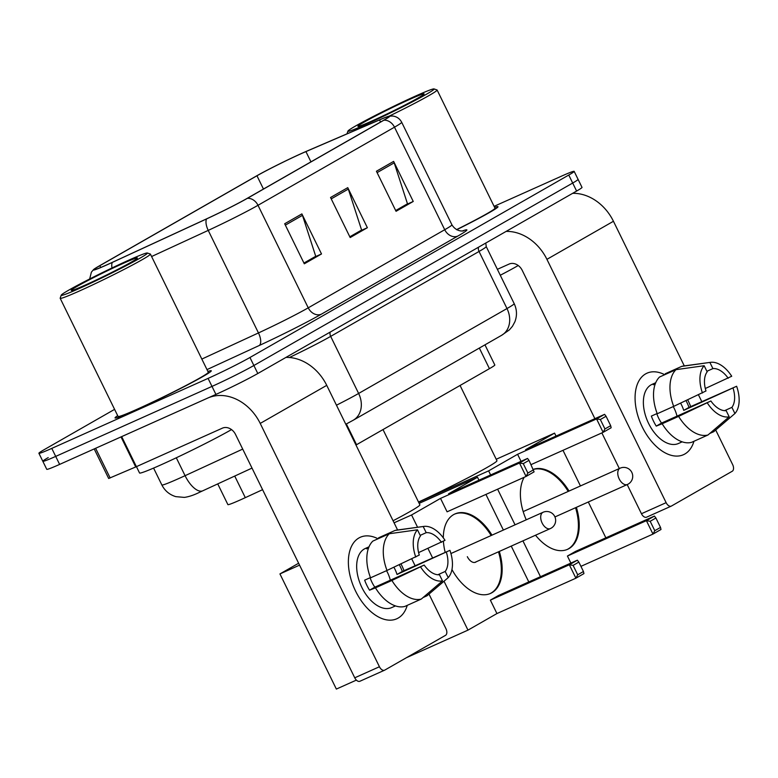 <?xml version="1.0" encoding="UTF-8"?>
<svg xmlns="http://www.w3.org/2000/svg" width="778" height="778" viewBox="0 0 778 778"><rect width="100%" height="100%" fill="white"/><g stroke="black" fill="none" stroke-linecap="round" stroke-linejoin="round"><path stroke-width="1.17" d="M262.585 489.673L245.303 497.648A33.493 1.575 153.9 0 1 240.762 499.719A33.493 1.575 153.9 0 1 227.886 504.611L217.743 483.906M484.957 344.839L494.818 364.989A33.493 1.575 153.9 0 1 489.43 368.665L356.538 444.715A33.493 1.575 153.9 0 1 355.974 445.035M48.217 457.61A33.493 1.575 -26.1 0 0 42.829 461.286L46.748 469.299A33.493 1.575 -26.1 0 0 59.624 464.408L215.924 394.417A33.493 1.575 -26.1 0 0 257.8 373.518L576.615 191.057A33.493 1.575 -26.1 0 0 582.012 187.381L578.083 179.368A33.493 1.575 -26.1 0 1 572.686 183.044A33.493 1.575 -26.1 0 0 578.083 179.368L574.164 171.355A33.493 1.575 -26.1 0 0 561.288 176.246L494.088 206.335M114.59 409.364L44.297 449.596A33.493 1.575 -26.1 0 0 38.9 453.282A33.493 1.575 -26.1 0 0 51.776 448.391L208.076 378.39L211.995 386.403A33.493 1.575 -26.1 0 0 253.881 365.504L572.686 183.044L253.881 365.504A33.493 1.575 -26.1 0 1 211.995 386.403L55.695 456.404L211.995 386.403L215.924 394.417M42.829 461.286A33.493 1.575 -26.1 0 0 55.695 456.404A33.493 1.575 -26.1 0 1 42.829 461.286L38.9 453.282M135.654 410.113A53.585 2.529 -26.1 0 0 185.942 385.713A53.585 2.529 -26.1 0 0 211.295 370.785A53.585 2.529 -26.1 0 0 207.901 371.466A53.585 2.529 -26.1 0 1 211.295 370.785A53.585 2.529 -26.1 0 1 185.942 385.713A53.585 2.529 -26.1 0 1 135.654 410.113A53.585 2.529 -26.1 0 1 115.056 417.932A53.585 2.529 -26.1 0 0 135.654 410.113M456.705 229.724A53.585 2.529 -26.1 0 0 497.998 206.705A53.585 2.529 -26.1 0 0 494.604 207.386A53.585 2.529 -26.1 0 1 497.998 206.705A53.585 2.529 -26.1 0 1 456.705 229.724M107.821 264.403A35.72 1.682 153.9 0 1 94.089 269.616A35.72 1.682 153.9 0 1 99.847 265.687L256.964 175.77A35.72 1.682 153.9 0 1 305.929 151.593L379.518 119.919A35.72 1.682 153.9 0 1 388.961 116.593A35.72 1.682 153.9 0 1 383.204 120.512L246.714 198.623A35.72 1.682 153.9 0 1 206.89 218.715L112.674 262.196A35.72 1.682 153.9 0 1 107.821 264.403M107.364 264.666A36.615 1.721 -26.1 0 0 112.333 262.4L206.559 218.919A36.615 1.721 -26.1 0 0 247.375 198.332L383.865 120.22A36.615 1.721 -26.1 0 0 389.204 116.155A36.615 1.721 -26.1 0 0 380.082 119.608L306.493 151.282A36.615 1.721 -26.1 0 0 256.302 176.061L99.185 265.979A36.615 1.721 -26.1 0 0 93.603 269.548A36.615 1.721 -26.1 0 0 107.364 264.666M117.682 415.666A53.585 2.529 -26.1 0 0 115.056 417.932A53.585 2.529 -26.1 0 1 117.682 415.666M208.076 378.39A33.493 1.575 -26.1 0 0 249.952 357.491L568.767 175.04A33.493 1.575 -26.1 0 0 574.164 171.355M301.883 213.901L321.509 253.959L304.305 263.8L284.68 223.753L301.883 213.901A8.928 7.197 -119.8 0 1 302.467 215.341L285.351 225.134M393.629 161.396L413.244 201.453L396.051 211.295L376.426 171.248L393.629 161.396A8.928 7.197 -119.8 0 1 394.203 162.835L377.097 172.628M347.756 187.654L367.372 227.711L350.178 237.553L330.553 197.495L347.756 187.654A8.928 7.197 -119.8 0 1 348.33 189.083L331.224 198.876M314.866 256.789L303.984 263.168M406.612 204.283L395.73 210.663M360.739 230.541L349.857 236.911M367.372 227.711L360.798 230.658M349.808 236.794L361.605 230.045L348.33 189.083M413.244 201.453L406.67 204.4M395.681 210.546L407.478 203.787L394.203 162.835M321.509 253.959L314.925 256.905M303.935 263.052L315.732 256.293L302.467 215.341M398.171 618.072A44.657 26.345 -114.1 0 1 355.604 591.144A44.657 26.345 -114.1 0 1 358.921 537.968A44.657 26.345 -114.1 0 1 378.02 538.775A44.657 26.345 -114.1 0 0 360.292 537.267A44.657 26.345 -114.1 0 0 358.921 537.968A44.657 26.345 -114.1 0 0 355.04 589.967A44.657 26.345 -114.1 0 0 396.799 618.773A44.657 26.345 -114.1 0 0 398.171 618.072A44.657 26.345 -114.1 0 0 407.244 605.352A44.657 26.345 -114.1 0 1 398.171 618.072M360.068 681.168A5.582 3.297 -114.1 0 1 359.903 681.256A5.582 3.297 -114.1 0 1 354.749 677.803L235.54 434.464A11.164 8.996 -119.8 0 0 222.411 428.143L135.722 466.956L121.008 436.915L207.697 398.093A44.657 35.992 60.2 0 1 260.222 423.417L379.431 666.746A5.582 3.297 65.9 0 0 384.575 670.198A5.582 3.297 65.9 0 0 384.75 670.111L445.531 635.334A5.582 3.297 65.9 0 0 445.94 628.682L428.999 594.091M285.934 357.413A44.657 35.992 60.2 0 1 326.741 385.353L397.597 529.993M401.001 563.933A44.657 26.345 -114.1 0 1 404.015 570.673A44.657 26.345 -114.1 0 0 401.001 563.933M411.766 558.925L414.985 565.48M135.722 466.956L108.677 478.48L94.206 448.925M370.454 577.577L364.649 580.174A32.375 19.1 -114.1 0 0 369.55 590.191L375.453 587.837A36.838 21.735 -114.1 0 0 404.842 606.432L421.297 599.06L442.488 580.894L439.473 574.738A22.329 13.168 -114.1 0 1 424.185 565.061L374.831 587.166A22.329 13.168 65.9 0 1 370.104 577.733M387.006 570.459L419.284 555.054A22.329 13.168 -114.1 0 1 420.47 535.954L417.455 529.799L389.292 533.737L372.837 541.099A36.838 21.735 -114.1 0 0 370.552 577.821L387.006 570.459A36.838 21.735 -114.1 0 1 389.292 533.737M395.477 605.906L391.772 607.569A32.375 19.1 -114.1 0 1 361.507 586.69A32.375 19.1 -114.1 0 1 364.318 548.976A32.375 19.1 -114.1 0 1 365.31 548.471L369.005 546.817M399.309 564.721A32.375 19.1 -114.1 0 1 402.314 571.441L449.917 550.338A29.019 17.126 -114.1 0 1 448.225 577.616L445.201 571.451L437.849 574.748M420.188 535.371L426.208 532.667L423.183 526.511L395.02 530.45L378.575 537.822L378.857 538.405M395.02 530.45A36.838 21.735 -114.1 0 1 396.702 530.11L423.816 526.414A29.019 17.126 -114.1 0 1 445.016 540.321L418.603 552.594M423.047 597.562L427.025 595.783L448.225 577.616M415.753 557.067A29.019 17.126 -114.1 0 1 417.455 529.799M423.183 526.511A29.019 17.126 -114.1 0 1 423.816 526.414M426.208 532.667A22.329 13.168 -114.1 0 1 441.486 542.344M393.892 567.25A22.329 13.168 65.9 0 1 397.033 574.465L449.917 550.338M446.397 552.361A22.329 13.168 -114.1 0 1 445.201 571.451M395.341 605.868A32.375 19.1 -114.1 0 1 394.631 606.052L395.175 605.809M368.957 546.944A32.375 19.1 -114.1 0 0 366.603 548.85L368.548 547.975M421.297 599.06A36.838 21.735 -114.1 0 1 391.908 580.466L424.185 565.061M375.453 587.837L391.908 580.466M442.488 580.894A29.019 17.126 -114.1 0 1 420.665 567.084M386.54 570.663A22.329 13.168 -114.1 0 1 390.313 580.232M369.55 590.191L374.831 587.166M397.033 574.465L402.314 571.441M128.963 260.085A48.003 2.266 -26.1 0 0 84.821 281.471A48.003 2.266 -26.1 0 0 61.209 295.193A48.003 2.266 -26.1 0 0 79.657 288.307A48.003 2.266 -26.1 0 0 125.589 265.988A48.003 2.266 -26.1 0 0 147.324 253.006A48.003 2.266 -26.1 0 0 128.963 260.085M61.209 295.193L60.178 298.169A50.23 2.363 -26.1 0 0 60.178 298.295A50.23 2.363 -26.1 0 0 79.492 290.962A50.23 2.363 -26.1 0 0 126.629 268.089A50.23 2.363 -26.1 0 0 150.407 254.095A50.23 2.363 -26.1 0 0 150.31 254.017L147.324 253.006M60.178 298.295L118.071 416.454A50.23 2.363 -26.1 0 0 137.375 409.121A50.23 2.363 -26.1 0 0 184.522 386.258A50.23 2.363 -26.1 0 0 208.29 372.254L150.407 254.095M136.442 466.644L139.544 472.985A55.812 2.626 -26.1 0 0 160.997 464.836A55.812 2.626 -26.1 0 0 231.523 429.592M85.385 285.02A36.838 1.731 -26.1 0 0 119.267 268.604A36.838 1.731 -26.1 0 0 137.395 258.082A36.838 1.731 -26.1 0 0 123.235 263.363A36.838 1.731 -26.1 0 0 87.982 280.488A36.838 1.731 -26.1 0 0 71.304 290.457A36.838 1.731 -26.1 0 0 85.385 285.02M393.075 520.754A61.394 2.888 -26.1 0 0 419.877 504.825L383.009 429.573M443.314 537.861A43.539 25.684 -114.1 0 1 453.603 514.628A43.539 25.684 -114.1 0 1 454.945 513.947A43.539 25.684 -114.1 0 1 491.978 535.157M499.301 551.446A43.539 25.684 -114.1 0 1 491.871 592.739A43.539 25.684 -114.1 0 1 490.539 593.42A43.539 25.684 -114.1 0 1 451.96 569.535M577.714 574.796L573.104 565.382L569.331 564.77L575.905 578.19L577.714 574.796L583.451 571.509L583.938 573.6L575.905 578.19L496.938 613.56L467.977 630.131L406.534 657.653M356.382 680.108L336.359 689.075L279.944 573.921L298.626 563.233M496.938 613.56L490.364 600.139L498.387 595.549L577.364 560.179L578.842 562.095L573.104 565.382M445.181 552.341A43.539 25.684 -114.1 0 1 443.411 541.245M528.797 581.925L511.243 546.107M503.376 530.051L485.929 494.429M478.947 480.191L477.507 477.235L448.546 493.806L527.523 458.436L519.49 463.036L523.263 463.639L529.001 460.362L527.523 458.436M440.523 498.397L447.087 511.817L526.064 476.447L519.49 463.036L440.523 498.397L411.562 514.978L417.582 527.26M427.939 548.412L432.5 557.709M444.014 581.224L467.977 630.131M419.157 503.366L477.507 477.235M411.562 514.978L394.076 522.806M299.559 565.139L279.944 573.921M577.364 560.179L569.331 564.77L490.364 600.139M583.451 571.509L578.842 562.095M529.001 460.362L534.087 471.857L526.064 476.447L527.873 473.053L533.611 469.776M523.263 463.639L527.873 473.053M498.474 551.816A43.539 25.684 -114.1 0 1 490.121 593.595M467.325 556.678A8.928 5.271 65.9 0 0 475.572 562.202A8.928 5.271 65.9 0 0 476.282 561.765M454.537 514.141A43.539 25.684 -114.1 0 1 491.151 535.527M418.506 502.034A61.394 2.888 -26.1 0 0 496.938 460.722L460.07 385.47M533.377 469.309A43.539 25.684 -114.1 0 1 569.039 491.054M576.362 507.344A43.539 25.684 -114.1 0 1 568.942 548.636A43.539 25.684 -114.1 0 1 567.6 549.307A43.539 25.684 -114.1 0 1 535.536 535.215M654.784 530.693L650.175 521.279L646.401 520.667L652.975 534.087L654.784 530.693L660.512 527.406L660.999 529.487L652.975 534.087L580.923 566.355M570.877 563.077L567.425 556.037L575.457 551.437L654.424 516.077L655.903 517.992L650.175 521.279M526.249 519.811A43.539 25.684 -114.1 0 1 524.148 477.313M605.858 537.822L588.304 501.995M580.446 485.949L562.99 450.326M556.017 436.088L554.568 433.132L525.607 449.703L604.584 414.334L596.561 418.924L600.334 419.536L606.062 416.259L604.584 414.334M490.626 474.959L488.623 470.865L517.584 454.294L521.036 461.344M497.609 489.197L515.055 524.819M522.923 540.875L540.477 576.702M496.218 459.263L554.568 433.132M488.623 470.865L418.603 502.228M654.424 516.077L646.401 520.667L567.425 556.037M660.512 527.406L655.903 517.992M517.584 454.294L596.561 418.924L603.125 432.344L604.944 428.95L610.672 425.673L611.158 427.754L603.125 432.344L531.082 464.612M606.062 416.259L610.672 425.673M600.334 419.536L604.944 428.95M575.545 507.713A43.539 25.684 -114.1 0 1 567.181 549.492M533.436 469.416A43.539 25.684 -114.1 0 1 568.212 491.424M684.864 453.992A44.657 26.345 -114.1 0 1 642.307 427.064A44.657 26.345 -114.1 0 1 645.623 373.887A44.657 26.345 -114.1 0 1 664.723 374.695A44.657 26.345 -114.1 0 0 646.995 373.187A44.657 26.345 -114.1 0 0 645.623 373.887A44.657 26.345 -114.1 0 0 641.743 425.887A44.657 26.345 -114.1 0 0 683.492 454.692A44.657 26.345 -114.1 0 0 684.864 453.992A44.657 26.345 -114.1 0 0 693.947 441.272A44.657 26.345 -114.1 0 1 684.864 453.992M506.118 231.406A44.657 35.992 60.2 0 1 546.924 259.337L666.133 502.666A5.582 3.297 65.9 0 0 671.278 506.118A5.582 3.297 65.9 0 0 671.453 506.031L732.234 471.254A5.582 3.297 65.9 0 0 732.643 464.602L715.702 430.01M572.637 193.333A44.657 35.992 60.2 0 1 613.443 221.273L684.3 365.913M687.703 399.853A44.657 26.345 -114.1 0 1 690.718 406.593A44.657 26.345 -114.1 0 0 687.703 399.853M698.469 394.845L701.688 401.399M646.771 517.088A5.582 3.297 -114.1 0 1 646.606 517.175A5.582 3.297 -114.1 0 1 641.451 513.723L627.185 484.587M619.317 468.541L601.861 432.908M594.888 418.671L522.242 270.384A11.164 8.996 -119.8 0 0 509.113 264.063L497.375 269.314M657.157 413.497L651.351 416.094A32.375 19.1 -114.1 0 0 656.253 426.111L662.156 423.757A36.838 21.735 -114.1 0 0 691.545 442.351L707.999 434.98L729.19 416.814L726.175 410.658A22.329 13.168 -114.1 0 1 710.888 400.981L661.533 423.086A22.329 13.168 65.9 0 1 656.807 413.653M673.699 406.379L705.986 390.974A22.329 13.168 -114.1 0 1 707.173 371.874L704.158 365.718L675.994 369.657L659.54 377.019A36.838 21.735 -114.1 0 0 657.254 413.74L673.699 406.379A36.838 21.735 -114.1 0 1 675.994 369.657M682.17 441.826L678.474 443.489A32.375 19.1 -114.1 0 1 648.21 422.6A32.375 19.1 -114.1 0 1 651.021 384.896A32.375 19.1 -114.1 0 1 652.013 384.39L655.708 382.737M686.011 400.641A32.375 19.1 -114.1 0 1 689.016 407.361L736.62 386.258A29.019 17.126 -114.1 0 1 734.918 413.536L731.904 407.371L724.551 410.667M706.881 371.291L712.911 368.587L709.886 362.431L681.722 366.37L665.278 373.741L665.56 374.325M681.722 366.37A36.838 21.735 -114.1 0 1 683.405 366.03L710.518 362.334A29.019 17.126 -114.1 0 1 731.719 376.241L705.306 388.514M709.74 433.482L713.727 431.702L734.918 413.536M702.456 392.987A29.019 17.126 -114.1 0 1 704.158 365.718M709.886 362.431A29.019 17.126 -114.1 0 1 710.518 362.334M712.911 368.587A22.329 13.168 -114.1 0 1 728.189 378.264M680.594 403.169A22.329 13.168 65.9 0 1 683.736 410.385L736.62 386.258M733.1 388.28A22.329 13.168 -114.1 0 1 731.904 407.371M682.043 441.787A32.375 19.1 -114.1 0 1 681.324 441.972L681.878 441.729M655.66 382.864A32.375 19.1 -114.1 0 0 653.296 384.77L655.251 383.894M707.999 434.98A36.838 21.735 -114.1 0 1 678.611 416.386L710.888 400.981M662.156 423.757L678.611 416.386M729.19 416.814A29.019 17.126 -114.1 0 1 707.358 403.004M673.242 406.583A22.329 13.168 -114.1 0 1 677.016 416.152M656.253 426.111L661.533 423.086M683.736 410.385L689.016 407.361M415.666 96.005A48.003 2.266 -26.1 0 0 371.524 117.39A48.003 2.266 -26.1 0 0 347.912 131.112A48.003 2.266 -26.1 0 0 366.36 124.227A48.003 2.266 -26.1 0 0 412.291 101.908A48.003 2.266 -26.1 0 0 434.027 88.925A48.003 2.266 -26.1 0 0 415.666 96.005M372.088 120.94A36.838 1.731 -26.1 0 0 405.97 104.524A36.838 1.731 -26.1 0 0 424.098 93.992A36.838 1.731 -26.1 0 0 409.938 99.283A36.838 1.731 -26.1 0 0 374.685 116.408A36.838 1.731 -26.1 0 0 358.006 126.376A36.838 1.731 -26.1 0 0 372.088 120.94M500.283 275.247A55.812 2.626 -26.1 0 0 518.226 265.512M456.53 229.636A50.23 2.363 -26.1 0 0 494.993 208.173L437.11 90.015A50.23 2.363 -26.1 0 0 437.003 89.937L434.027 88.925M389.029 116.194A50.23 2.363 -26.1 0 0 437.11 90.015M234.732 476.068L245.303 497.648M346.366 423.952L356.538 444.715M479.336 348.058L489.43 368.665M252.014 468.093L199.606 492.26C194.053 495.041 188.976 496.753 184.376 497.395L175.828 496.646C169.516 494.73 164.858 490.83 161.853 484.957A44.657 2.101 -26.1 0 0 179.008 478.441A44.657 2.101 -26.1 0 0 185.076 475.689L176.305 457.785M257.8 373.518L249.952 357.491M59.624 464.408L51.776 448.391M576.615 191.057L568.767 175.04M336.466 405.202A44.657 2.101 -26.1 0 0 358.629 393.454L330.669 336.378A44.657 2.101 153.9 0 1 289.377 357.51M202.863 490.772A22.329 9.842 -114.8 0 1 185.076 475.689L242.707 449.091M501.635 335.299A22.329 18.001 -119.8 0 0 506.993 308.545A44.657 2.101 -26.1 0 0 514.19 303.644C516.971 309.586 517.205 315.635 514.89 321.771L512.449 326.303L509.347 329.911L501.635 335.299L353.27 420.208A22.329 18.001 -119.8 0 0 358.629 393.454L506.993 308.545L479.034 251.469L330.669 336.378A5.582 4.503 60.2 0 1 330.203 332.08M514.19 303.644L486.231 246.568A44.657 2.101 153.9 0 1 479.034 251.469A5.582 4.503 60.2 0 1 478.567 247.171M99.847 265.687L100.722 267.476M112.003 267.953A11.164 4.921 -114.8 0 1 112.333 262.4M383.865 120.22A11.164 8.996 60.2 0 1 394.495 127.184L258.004 205.295A11.164 8.996 -119.8 0 0 247.375 198.332M389.204 116.155L392.608 116.01C396.722 116.525 399.746 118.616 401.691 122.272A44.657 2.101 153.9 0 1 394.495 127.184L444.724 229.724A44.657 2.101 -26.1 0 0 451.921 224.813C457.007 233.05 465.118 230.648 463.241 230.794M151.593 256.536L208.232 230.395L258.461 332.935A44.657 2.101 -26.1 0 0 308.244 307.835L258.004 205.295A44.657 2.101 153.9 0 1 208.232 230.395A11.164 4.921 -114.8 0 1 206.559 218.919M462.521 230.91A55.812 2.626 153.9 0 1 457.863 236.055L321.372 314.166A55.812 2.626 153.9 0 1 259.152 345.549L206.997 369.608M201.833 359.076L258.461 332.935A11.164 4.921 65.2 0 1 259.152 345.549M321.372 314.166A11.164 8.996 -119.8 0 1 308.244 307.835L444.724 229.724A11.164 8.996 -119.8 0 0 457.863 236.055M379.518 119.919L380.559 122.029M305.929 151.593L310.957 161.863M256.964 175.77L263.46 189.044M326.741 385.353L260.222 423.417M121.679 436.623L136.393 466.664M354.749 677.803L379.431 666.746M95.616 448.293L110.155 477.964M550.649 528.437A8.928 5.271 -114.1 0 1 550.377 528.573A8.928 5.271 -114.1 0 1 542.14 523.049A8.928 5.271 -114.1 0 1 542.801 512.41A8.928 5.271 -114.1 0 1 543.073 512.274L450.929 553.537M627.72 484.334A8.928 5.271 -114.1 0 1 627.447 484.47A8.928 5.271 -114.1 0 1 619.21 478.947A8.928 5.271 -114.1 0 1 619.871 468.307A8.928 5.271 -114.1 0 1 620.144 468.171L523.176 511.593M613.443 221.273L546.924 259.337M641.451 513.723L666.133 502.666M161.853 484.957L153.587 468.093M486.231 246.568L485.793 243.037M353.27 420.208L345.792 424.253M93.603 269.548L91.396 272.144L89.665 278.981M401.691 122.272L451.921 224.813M384.575 670.198L359.903 681.256M474.765 562.436L550.377 528.573A8.928 8.928 0 0 0 554.685 516.378A8.928 8.928 0 0 0 543.073 512.274M554.947 516.942L627.447 484.47A8.928 8.928 0 0 0 631.755 472.275A8.928 8.928 0 0 0 620.144 468.171M671.278 506.118L646.606 517.175M347.912 131.112L346.959 133.865"/></g></svg>
